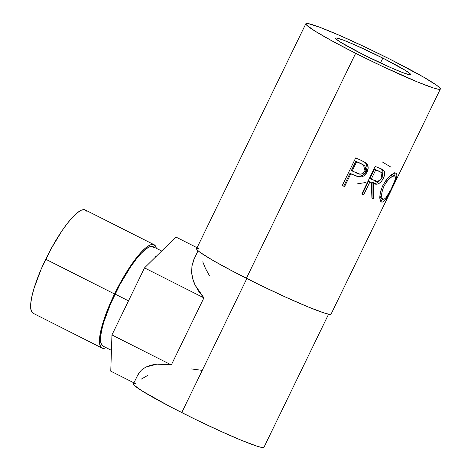 <?xml version="1.0" encoding="UTF-8"?>
<svg xmlns="http://www.w3.org/2000/svg" width="471" height="471" viewBox="0 0 471 471"><rect width="100%" height="100%" fill="white"/><g stroke="black" fill="none" stroke-linecap="round" stroke-linejoin="round"><path stroke-width="0.71" d="M101.954 348.022A57.862 13.153 -63.2 0 0 106.152 347.68L102.813 348.305L100.664 346.844L99.569 343.441L99.569 338.225L100.659 331.407L102.802 323.236L109.878 304.16L114.541 293.981L45.722 259.233A57.862 13.153 116.8 0 0 33.135 313.274L101.954 348.022A57.862 13.153 -63.2 0 1 114.541 293.981L125.215 274.287L136.325 257.955L141.506 251.861L146.169 247.475L150.137 244.967L153.252 244.431L155.401 245.897L156.331 248.299A57.862 13.153 -63.2 0 0 154.117 244.72L85.298 209.972A57.862 13.153 116.8 0 0 45.722 259.233L114.541 293.981A57.862 13.153 -63.2 0 1 154.117 244.72M161.683 251.002L153.122 246.68A55.666 12.652 116.8 0 0 115.054 294.075L128.506 300.863L115.054 294.075A55.666 12.652 116.8 0 0 102.943 346.061L111.444 350.353M382.841 58.104L380.48 62.973L382.841 58.104L354.304 44.633L343.271 40.1L336.777 38.045L335.576 38.057L335.811 38.781L340.527 42.196L363.353 54.654A41.778 2.779 -154.1 0 1 335.511 38.133A41.778 2.779 -154.1 0 1 382.841 58.104A41.778 2.779 -154.1 0 1 410.683 74.63A41.778 2.779 -154.1 0 1 363.353 54.654L391.89 68.13L402.923 72.664L409.417 74.718L410.618 74.706L410.382 73.982L405.666 70.568L382.841 58.104M305.844 23.727L196.584 248.729A74.765 4.969 25.9 0 0 246.404 278.296L355.664 53.294A74.765 4.969 -154.1 0 1 305.844 23.727A74.765 4.969 -154.1 0 1 390.536 59.47L423.7 77.179L436.823 85.381L439.814 87.883L440.244 89.172L438.089 89.196L433.438 87.965L417.447 81.954L381.857 66.087L355.664 53.294L246.404 278.296A74.765 4.969 25.9 0 0 331.095 314.045L385.725 201.541A74.765 4.969 -154.1 0 1 385.684 201.606L440.35 89.037A74.765 4.969 -154.1 0 1 355.664 53.294L332.12 40.971L314.811 30.992L306.38 24.881L305.95 23.591L308.105 23.562L319.727 27.241L339.467 35.36L364.336 46.676L390.536 59.47A74.765 4.969 -154.1 0 1 440.35 89.037M342.264 185.539L355.682 157.909A74.765 4.969 25.9 0 0 360.686 160.152L365.478 162.583L367.457 164.744L368.163 168.206L366.779 172.545L363.712 175.96L361.416 176.878L358.207 176.766L352.585 174.641A74.765 4.969 -154.1 0 1 350.771 173.828L344.578 186.581A74.765 4.969 -154.1 0 1 342.264 185.539A74.765 4.969 -154.1 0 0 344.578 186.581L350.771 173.828L350 173.304A72.563 4.822 25.9 0 0 351.76 174.093L359.055 176.937C362.588 177.261 365.272 175.589 367.103 171.921C368.799 168.3 368.452 165.333 366.049 163.007L360.686 160.152A74.765 4.969 -154.1 0 1 355.682 157.909L342.264 185.539M361.787 194.028L375.204 166.393A74.765 4.969 25.9 0 0 379.29 168.065L383.653 170.408L384.336 171.544L384.572 174.712L383.347 178.403L381.263 181.629L378.625 183.696L377.271 184.108L373.491 183.513L373.721 198.715A74.765 4.969 -154.1 0 1 371.907 198.044L371.325 182.642A74.765 4.969 -154.1 0 1 369.853 182.041L363.659 194.8A74.765 4.969 -154.1 0 1 361.787 194.028A74.765 4.969 -154.1 0 0 363.659 194.8L369.853 182.041L368.522 181.282A72.563 4.822 25.9 0 0 369.953 181.865L371.325 182.642L371.907 198.044A74.765 4.969 -154.1 0 0 373.721 198.715L373.491 183.513C377.1 185.344 380.385 183.637 383.347 178.403C385.084 174.7 385.09 171.933 383.353 170.108L379.29 168.065A74.765 4.969 -154.1 0 1 375.204 166.393L361.787 194.028M395.375 173.016L396.641 173.511L397.006 174.411L396.482 177.655L392.755 186.516L386.455 198.32L383.936 201.405L382.829 202.077L381.404 201.959L380.327 200.569L379.814 196.801L380.533 191.603L382.688 185.851L385.932 180.464L389.735 176.195L393.32 173.634L395.375 173.016M198.044 250.766L193.552 260.18L191.927 266.139L191.656 272.385C192.009 276.889 193.187 281.187 195.194 285.273L203.902 297.872L171.338 364.937L156.908 364.118L145.633 367.174L141.447 370.088L138.35 373.868L133.393 383.9A72.563 4.822 25.9 0 0 181.747 412.602L246.851 278.526L181.747 412.602A72.563 4.822 25.9 0 0 263.948 447.297L328.593 314.157M198.85 248.57L196.695 248.594L197.125 249.883L200.116 252.385L213.233 260.587L234.063 271.955L259.421 284.761L285.45 297.048L308.193 306.957L324.183 312.968L328.835 314.204L331.101 314.027M135.589 383.747L133.499 383.777L133.917 385.025L142.101 390.959L169.766 406.444L194.382 418.872L219.645 430.8L241.717 440.42L257.237 446.255L261.752 447.45L263.954 447.285M365.732 182.53L357.701 183.743M382.116 161.836L391.071 167.205M392.055 187.964L392.055 187.964C396.659 179.198 397.936 174.235 395.881 173.075C392.09 173.01 387.692 177.273 382.688 185.851C379.143 195.012 378.867 200.44 381.846 202.141C384.583 201.759 387.986 197.031 392.055 187.964M380.438 201.223L383.117 199.274L380.645 201.194M381.139 201.776L381.846 202.141L381.139 201.776M381.428 201.977L381.846 202.141M396.294 173.234L395.881 173.075M395.004 173.051L394.739 175.977L395.087 173.44L394.745 172.545M382.111 198.297L381.698 198.379M394.545 175.918L392.49 176.372L389.647 178.403L386.585 181.841L383.942 186.263L382.788 185.656L383.942 186.263L382.175 190.932L381.581 195.076L381.975 198.055L382.829 199.156L384.006 199.257L385.949 197.785L391.16 189.177L395.169 179.645L395.457 177.067L394.545 175.918C396.282 176.89 395.346 180.923 391.737 188.006C388.328 195.394 385.478 199.156 383.194 199.298C380.792 197.997 381.045 193.652 383.942 186.263C388.004 179.274 391.536 175.824 394.545 175.918L392.673 174.959L394.822 176.013L392.673 174.959L390.553 175.489L391.795 174.982L393.002 175.094M379.862 195.818L380.986 198.214L379.862 195.818M381.322 198.338L383.194 199.298M381.528 169.03L383.353 170.108L381.834 169.272L382.576 175.43L383.07 172.686L382.776 170.69L381.327 168.889M381.728 177.526L383.347 178.403L381.728 177.526M379.973 180.375L372.055 182.707L373.491 183.513L372.055 182.707L372.096 197.838L373.721 198.715L372.096 197.838L372.055 182.707L375.734 183.266L377.059 182.842L379.973 180.375M371.325 182.642A74.765 4.969 -154.1 0 1 369.853 182.041L368.522 181.282L362.329 194.034L363.659 194.8L362.329 194.034L368.522 181.282A72.563 4.822 25.9 0 0 369.953 181.865L371.325 182.642M361.869 193.846A72.563 4.822 25.9 0 0 362.329 194.034A72.563 4.822 25.9 0 1 361.869 193.846M380.845 172.156L379.408 171.491A74.765 4.969 -154.1 0 1 375.699 170.002L374.368 169.236L369.9 178.45L371.225 179.21L375.699 170.002L374.368 169.236A72.563 4.822 25.9 0 0 377.972 170.685L380.827 172.139L381.881 177.85C379.644 181.323 377.295 182.277 374.834 180.711L369.9 178.45L374.368 169.236A72.563 4.822 25.9 0 0 377.972 170.685L379.508 171.415M364.678 162.095L365.043 162.383C367.356 164.667 367.663 167.617 365.961 171.238L367.103 171.921L365.961 171.238C364.112 174.924 361.475 176.613 358.054 176.313L359.055 176.937L352.585 174.641A74.765 4.969 -154.1 0 1 350.771 173.828L350 173.304L343.806 186.063L344.578 186.581L343.806 186.063L350 173.304A72.563 4.822 25.9 0 0 351.76 174.093L356.223 175.866L359.196 176.366L362.605 175.289L364.542 173.528L366.238 170.637L367.039 167.529L366.391 164.096L364.631 162.059M342.335 185.397A72.563 4.822 25.9 0 0 343.806 186.063A72.563 4.822 25.9 0 1 342.335 185.397M362.293 164.249L360.309 163.243L362.293 164.249M355.846 161.265A72.563 4.822 25.9 0 0 360.309 163.243L361.21 163.826A74.765 4.969 -154.1 0 1 356.618 161.783L355.846 161.265L351.378 170.473L355.846 161.265A72.563 4.822 25.9 0 0 360.309 163.243L363.494 164.997L365.043 171.05C362.641 174.388 359.797 175.041 356.512 173.01L351.378 170.473L352.143 170.991L356.618 161.783L355.846 161.265M371.225 179.21L377.459 181.359L379.385 180.805L380.332 180.046L382.146 177.237L382.54 174.305L381.693 172.716L379.408 171.491A74.765 4.969 -154.1 0 1 375.699 170.002L371.225 179.21M352.143 170.991L359.879 174.099L362.258 173.805L363.371 173.145L365.043 171.05L365.608 168.559L364.954 166.31L364.189 165.486L361.21 163.826A74.765 4.969 -154.1 0 1 356.618 161.783L352.143 170.991M194.429 258.208L191.927 266.139L191.656 272.385L192.751 278.808L195.194 285.273L198.933 291.673L203.902 297.872L171.338 364.937L111.951 334.952L110.762 371.16L133.905 382.846L110.762 371.16L111.951 334.952L171.338 364.937L163.79 364.042L156.908 364.118L150.82 365.166L145.633 367.174L141.447 370.088L137.538 375.363M141.035 379.261L147.547 375.499M191.585 368.964L201.517 370.283M197.072 247.722L175.889 237.025L197.072 247.722M209.365 275.523L205.509 268.547L202.754 261.811M203.902 297.872L144.515 267.887L175.889 237.025L144.515 267.887L203.902 297.872M111.951 334.952L144.515 267.887L111.951 334.952M155.295 257.29L155.418 256.106M154.358 247.817L152.292 246.41L149.295 246.922L145.48 249.33L140.994 253.551L136.007 259.415L130.72 266.704L120.034 284.366L110.567 303.866L103.761 322.217L101.701 330.077L100.647 336.635L100.653 341.652L101.707 344.925L102.99 346.085M86.587 211.149L84.439 209.689L81.318 210.219L77.356 212.727L72.687 217.113L67.506 223.207L62.007 230.784L50.903 249.147L41.065 269.412L33.989 288.493L31.845 296.659L30.75 303.477L30.756 308.693L31.851 312.096L33.188 313.297M363.506 165.009L362.487 164.367"/></g></svg>
